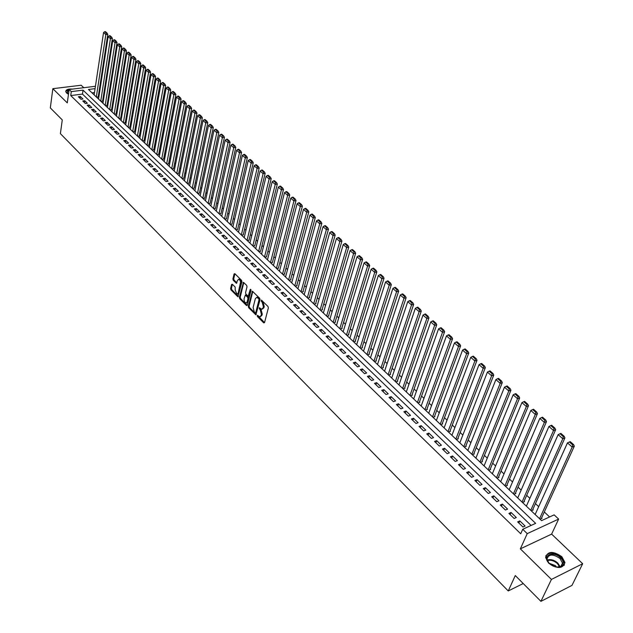 <?xml version="1.0" encoding="UTF-8"?>
<svg xmlns="http://www.w3.org/2000/svg" width="633" height="633" viewBox="0 0 633 633"><rect width="100%" height="100%" fill="white"/><g stroke="black" fill="none" stroke-linecap="round" stroke-linejoin="round"><path stroke-width="0.95" d="M257.204 315.598L257.465 316.579L263.724 322.87L264.523 322.656L268.368 307.891L267.988 306.475L261.413 300.082L261.358 301.363L262.173 302.17L263.391 306.696L263.075 307.931L261.603 309.268L259.459 307.725L259.134 308.018L260.21 309.814L261.429 314.316L261.113 315.543L259.665 316.856L257.52 315.313L257.204 315.598M258.011 315.701L264.531 322.624M261.904 300.461L263.012 301.957L262.173 302.17M259.949 308.113L261.049 309.592L260.21 309.814M72.558 89.095C68.253 88.755 65.99 89.57 65.753 91.548L66.576 92.996L68.483 94.254M548.661 563.172C557.42 569.122 562.856 568.901 564.968 562.492L561.843 556.708C553.115 550.813 547.703 551.066 545.599 557.467L548.661 563.172M232.335 284.241L231.583 284.486L230.61 288.561L230.982 289.93L237.953 296.806L241.948 281.74L241.577 280.356L234.851 273.693L234.083 273.954L232.904 278.931L233.276 280.308L236.449 283.323L237.486 280.435L238.688 279.295L239.86 280.134L240.572 281.962L238.198 293.103L237.019 294.218L235.167 290.064L235.183 287.089L232.335 284.241M531.103 525.437L82.472 94.088L70.746 95.567L71.3 91.611L69.139 89.514L95.433 86.278M540.922 601.35L551.43 579.432L582.677 563.726L571.979 585.383L540.922 601.35L515.278 575.555L508.252 590.961L60.388 133.642L62.279 119.93L50.324 107.911L52.84 88.683L67.28 102.894L69.139 89.514M582.677 563.726L551.628 534.11L520.35 548.851L551.43 579.432M520.35 548.851L527.226 533.635L522.739 529.275L535.637 523.356L83.042 90.147L71.3 91.611M70.746 95.567L520.722 533.777L522.739 529.275M248.294 306.34L248.666 307.733L255.859 314.815L260.068 299.678L259.688 298.262L252.417 291.227L248.294 306.34L249.125 306.127L249.497 307.511L256.318 314.372M246.506 305.557L239.757 298.768L239.385 297.383L243.412 282.31L246.648 285.364L247.02 286.765L245.549 292.739L245.928 294.123L248.191 296.236L250.185 289.59L250.51 289.289L251 290.397L247.289 305.328L246.506 305.557L247.274 305.359M83.785 87.71L81.19 85.233L52.84 88.683M96.643 97.253L98.242 96.809M101.058 101.454L102.657 101.003M105.513 105.695L107.112 105.236M110.007 109.968L111.606 109.501M114.533 114.272L116.14 113.805M119.099 118.624L120.705 118.142M123.704 123.008L125.31 122.517M128.357 127.423L129.963 126.932M133.041 131.886L134.647 131.387M137.765 136.38L139.379 135.873M142.536 140.922L144.142 140.399M147.347 145.495L148.953 144.973M152.197 150.108L153.811 149.578M157.087 154.768L158.701 154.23M162.024 159.469L163.638 158.923M167.009 164.208L168.623 163.654M172.034 168.987L173.648 168.425M177.105 173.814L178.72 173.244M182.225 178.688L183.839 178.102M187.384 183.594L189.006 183.008M192.598 188.555L194.212 187.954M197.852 193.556L199.474 192.946M203.161 198.604L204.783 197.987M208.51 203.699L210.132 203.074M213.914 208.843L215.536 208.21M219.374 214.033L220.996 213.392M224.881 219.271L226.503 218.614M230.436 224.565L232.058 223.9M236.046 229.898L237.668 229.225M241.711 235.286L243.333 234.606M247.424 240.73L249.046 240.034M253.2 246.221L254.822 245.517M259.024 251.768L260.646 251.048M264.911 257.362L266.533 256.634M270.845 263.019L272.475 262.276M276.843 268.724L278.473 267.973M282.904 274.493L284.834 274.018L284.526 273.725M289.02 280.308L290.951 279.826L290.642 279.533M295.2 286.187L297.13 285.697L296.822 285.404M301.435 292.122L303.373 291.623L303.057 291.322M307.741 298.119L309.679 297.613L309.363 297.312M314.103 304.18L316.041 303.658L315.725 303.349M320.535 310.297L322.474 309.766L322.15 309.458M327.024 316.476L328.97 315.93L328.646 315.622M333.583 322.719L335.537 322.165L335.205 321.857M340.214 329.025L342.16 328.464L341.828 328.147M346.908 335.395L348.862 334.825L348.522 334.509M353.673 341.836L355.627 341.25L355.287 340.926M360.509 348.34L362.464 347.746L362.123 347.422M367.417 354.915L369.379 354.306L369.031 353.982M374.404 361.554L376.358 360.937L376.01 360.604M381.454 368.264L383.416 367.638L383.06 367.306M388.583 375.053L390.545 374.412L390.189 374.071M395.791 381.905L397.753 381.256L397.389 380.916M403.071 388.836L405.041 388.179L404.669 387.831M410.437 395.839L412.4 395.166L412.028 394.818M417.875 402.92L419.845 402.24L419.473 401.884M425.4 410.081L427.37 409.385L426.99 409.021M433.004 417.321L434.974 416.609L434.594 416.245M440.695 424.64L442.665 423.912L442.277 423.548M448.473 432.038L450.443 431.295L450.055 430.923M456.33 439.516L458.308 438.764L457.912 438.392M464.282 447.08L466.26 446.312L465.856 445.933M472.321 454.731L474.299 453.956L473.895 453.568M480.455 462.47L482.433 461.679L482.022 461.291M488.676 470.295L490.654 469.488L490.243 469.093M497 478.216L498.978 477.385L498.559 476.989M505.411 486.223L507.389 485.384L506.97 484.981M513.925 494.326L515.903 493.463L515.476 493.06M522.542 502.515L524.52 501.645L524.084 501.233M531.253 510.807L533.231 509.921L532.796 509.51M517.667 521.885L522.969 527.02L525.113 526.039L519.812 520.919L517.667 521.885M508.908 513.418L514.154 518.49L516.299 517.525L511.053 512.461L508.908 513.418M500.26 505.039L505.435 510.056L507.579 509.106L502.404 504.105L500.26 505.039M491.706 496.763L496.826 501.716L498.97 500.79L493.851 495.845L491.706 496.763M483.256 488.589L488.32 493.479L490.456 492.569L485.4 487.687L483.256 488.589M474.9 480.502L479.901 485.345L482.045 484.451L477.045 479.616L474.9 480.502M466.648 472.511L471.593 477.298L473.729 476.42L468.792 471.64L466.648 472.511M458.482 464.614L463.372 469.338L465.516 468.475L460.626 463.76L458.482 464.614M450.411 456.804L455.246 461.473L457.39 460.634L452.555 455.966L450.411 456.804M442.435 449.082L447.215 453.703L449.351 452.872L444.572 448.259L442.435 449.082M434.547 441.446L439.27 446.012L441.407 445.197L436.683 440.639L434.547 441.446M426.745 433.898L431.421 438.416L433.558 437.617L428.881 433.107L426.745 433.898M419.038 426.428L423.651 430.899L425.787 430.116L421.167 425.653L419.038 426.428M411.41 419.046L415.976 423.469L418.104 422.694L413.539 418.286L411.41 419.046M403.862 411.751L408.38 416.118L410.516 415.359L405.998 410.999L403.862 411.751M396.4 404.527L400.871 408.847L402.999 408.103L398.529 403.791L396.4 404.527M389.026 397.382L393.441 401.662L395.57 400.934L391.154 396.662L389.026 397.382M381.723 390.316L386.09 394.549L388.219 393.829L383.851 389.611L381.723 390.316M374.499 383.329L378.827 387.515L380.947 386.81L376.627 382.633L374.499 383.329M367.354 376.413L371.634 380.552L373.755 379.863L369.482 375.733L367.354 376.413M360.288 369.577L364.521 373.668L366.642 372.995L362.408 368.904L360.288 369.577M353.293 362.804L357.487 366.863L359.599 366.198L355.414 362.147L353.293 362.804M346.378 356.11L350.524 360.122L352.636 359.465L348.49 355.469L346.378 356.11M339.533 349.487L343.632 353.451L345.745 352.81L341.646 348.854L339.533 349.487M332.752 342.928L336.811 346.852L338.924 346.227L334.865 342.303L332.752 342.928M326.05 336.44L330.062 340.325L332.175 339.707L328.163 335.83L326.05 336.44M319.42 330.015L323.392 333.86L325.497 333.259L321.524 329.421L319.42 330.015M312.852 323.661L316.785 327.467L318.882 326.873L314.949 323.075L312.852 323.661M306.348 317.37L310.241 321.137L312.346 320.551L308.445 316.793L306.348 317.37M299.915 311.143L303.769 314.87L305.866 314.3L302.012 310.574L299.915 311.143M293.546 304.979L297.36 308.667L299.456 308.105L295.643 304.426L293.546 304.979M287.24 298.879L291.014 302.534L293.111 301.981L289.336 298.333L287.24 298.879M280.997 292.834L284.739 296.45L286.828 295.912L283.086 292.304L280.997 292.834M274.817 286.86L278.52 290.436L280.609 289.906L276.906 286.33L274.817 286.86M268.701 280.933L272.364 284.478L274.453 283.956L270.782 280.419L268.701 280.933M262.648 275.07L266.271 278.583L268.352 278.069L264.721 274.564L262.648 275.07M256.65 269.27L260.234 272.744L262.315 272.237L258.723 268.772L256.65 269.27M250.708 263.518L254.26 266.96L256.341 266.469L252.781 263.027L250.708 263.518M244.829 257.829L248.35 261.231L250.423 260.749L246.894 257.346L244.829 257.829M238.997 252.187L242.486 255.566L244.56 255.091L241.07 251.72L238.997 252.187M233.229 246.609L236.687 249.948L238.752 249.481L235.294 246.142L233.229 246.609M227.516 241.078L230.942 244.385L232.999 243.927L229.581 240.619L227.516 241.078M221.859 235.603L225.245 238.878L227.31 238.427L223.916 235.152L221.859 235.603M216.257 230.175L219.611 233.427L221.669 232.984L218.306 229.739L216.257 230.175M210.702 224.802L214.025 228.022L216.082 227.587L212.751 224.375L210.702 224.802M205.203 219.477L208.494 222.666L210.544 222.238L207.252 219.058L205.203 219.477M199.751 214.207L203.019 217.364L205.06 216.945L201.8 213.796L199.751 214.207M194.355 208.977L197.591 212.11L199.632 211.699L196.396 208.574L194.355 208.977M189.006 203.802L192.21 206.904L194.252 206.5L191.047 203.407L189.006 203.802M183.712 198.675L186.885 201.745L188.919 201.357L185.746 198.287L183.712 198.675M178.459 193.595L181.6 196.641L183.633 196.254L180.492 193.215L178.459 193.595M173.26 188.563L176.37 191.577L178.403 191.198L175.286 188.191L173.26 188.563M168.101 183.57L171.187 186.561L173.213 186.189L170.127 183.206L168.101 183.57M162.998 178.633L166.052 181.592L168.077 181.228L165.015 178.269L162.998 178.633M157.934 173.735L160.964 176.662L162.982 176.306L159.951 173.379L157.934 173.735M152.917 168.876L155.924 171.788L157.941 171.432L154.935 168.528L152.917 168.876M147.948 164.066L150.923 166.946L152.933 166.606L149.958 163.725L147.948 164.066M143.018 159.294L145.97 162.151L147.98 161.819L145.028 158.962L143.018 159.294M138.136 154.571L141.064 157.403L143.066 157.071L140.138 154.246L138.136 154.571M133.294 149.886L136.198 152.695L138.2 152.371L135.296 149.57L133.294 149.886M128.499 145.242L131.371 148.027L133.373 147.711L130.493 144.933L128.499 145.242M123.744 140.645L126.592 143.398L128.586 143.09L125.738 140.336L123.744 140.645M119.028 136.079L121.853 138.809L123.846 138.508L121.022 135.779L119.028 136.079M114.359 131.553L117.152 134.267L119.139 133.967L116.337 131.26L114.359 131.553M109.723 127.075L112.5 129.757L114.478 129.464L111.701 126.782L109.723 127.075M105.133 122.628L107.879 125.287L109.857 125.002L107.112 122.343L105.133 122.628M100.576 118.221L103.306 120.863L105.284 120.579L102.554 117.944L100.576 118.221M96.066 113.853L98.764 116.464L100.742 116.195L98.028 113.576L96.066 113.853M91.587 109.517L94.27 112.112L96.232 111.843L93.549 109.256L91.587 109.517M87.148 105.22L89.807 107.792L91.769 107.531L89.111 104.959L87.148 105.22M82.749 100.963L85.384 103.511L87.346 103.258L84.703 100.71L82.749 100.963M82.955 99.017L80.336 96.493L78.381 96.738L80.992 99.27L82.955 99.017M549.594 516.955L544.309 511.955M538.691 506.653L535.447 503.591M529.868 498.321L526.688 495.33M521.149 490.092L518.039 487.157M512.532 481.958L509.486 479.086M504.01 473.919L501.035 471.102M495.592 465.967L492.672 463.214M487.268 458.11L484.411 455.412M479.039 450.34L476.245 447.705M470.905 442.657L468.167 440.077M462.858 435.061L460.183 432.537M454.905 427.552L452.286 425.083M447.04 420.13L444.477 417.709M439.255 412.787L436.746 410.413M431.564 405.524L429.111 403.205M423.96 398.339L421.554 396.068M416.427 391.234L414.077 389.018M408.989 384.207L406.687 382.031M401.623 377.252L399.368 375.132M394.335 370.376L392.136 368.295M387.127 363.571L384.975 361.538M379.998 356.838L377.885 354.852M372.94 350.176L370.875 348.229M365.961 343.584L363.943 341.685M359.046 337.065L357.075 335.197M352.209 330.608L350.278 328.788M345.444 324.215L343.561 322.442M338.742 317.893L336.898 316.152M332.119 311.634L330.315 309.933M325.552 305.438L323.795 303.777M319.056 299.306L317.339 297.684M312.631 293.237L310.945 291.655M306.261 287.232L304.615 285.681M299.963 281.281L298.357 279.762M293.72 275.387L292.153 273.907M287.54 269.555L286.013 268.107M281.424 263.779L279.928 262.371M275.363 258.058L273.907 256.681M269.365 252.401L267.941 251.056M263.423 246.791L262.03 245.477M257.544 241.236L256.183 239.954M251.712 235.737L250.391 234.479M245.944 230.285L244.647 229.067M240.224 224.889L238.965 223.694M234.566 219.54L233.332 218.377M228.956 214.247L227.753 213.115M223.394 209.001L222.23 207.893M217.894 203.802L216.747 202.726M212.435 198.651L211.327 197.607M207.031 193.548L205.947 192.527M201.682 188.492L200.621 187.503M196.372 183.483L195.344 182.518M191.119 178.522L190.114 177.58M185.904 173.608L184.931 172.69M180.745 168.734L179.796 167.84M175.626 163.9L174.708 163.029M170.554 159.112L169.66 158.274M165.529 154.373L164.659 153.55M160.553 149.665L159.706 148.874M155.615 145.004L154.792 144.229M150.717 140.391L149.926 139.632M145.867 135.81L145.099 135.074M141.064 131.268L140.312 130.564M136.293 126.766L135.565 126.086M131.569 122.304L130.865 121.639M126.885 117.88L126.196 117.24M122.24 113.497L121.576 112.872M117.635 109.153L116.994 108.544M113.07 104.841L112.445 104.255M108.536 100.568L107.942 99.998M104.049 96.327L103.472 95.781M99.595 92.125L98.977 91.999M94.483 92.568L92.046 92.877M540.068 519.202L542.046 518.292L541.603 517.873M535.439 513.846L534.766 514.154M526.664 505.53L526.015 505.822M517.992 497.309L517.359 497.585M509.423 489.19L508.805 489.451M500.948 481.151L500.355 481.404M492.577 473.215L491.999 473.452M484.3 465.358L483.731 465.587M476.119 457.596L475.565 457.817M468.024 449.921L467.486 450.134M460.025 442.332L459.503 442.53M452.112 434.824L451.606 435.021M444.287 427.402L443.796 427.584M436.556 420.059L436.074 420.233M428.905 412.795L428.43 412.969M421.333 405.618L420.874 405.777M413.847 398.513L413.404 398.663M406.449 391.479L406.006 391.629M399.122 384.524L398.695 384.666M391.874 377.648L391.455 377.782M384.706 370.843L384.294 370.97M377.616 364.102L377.213 364.228M508.252 590.961L523.214 583.539M99.634 87.694L100.006 88.042L99.571 88.098M99.413 91.951L100.006 88.042M95.077 88.652L88.47 89.475L541.579 520.635L554.152 514.866L558.638 519.084L527.226 533.635M551.628 534.11L558.638 519.084M82.472 94.088L83.042 90.147M519.812 520.919L518.862 523.048M511.053 512.461L510.127 514.589M502.404 504.105L501.494 506.234M493.851 495.845L492.957 497.973M485.4 487.687L484.522 489.807M477.045 479.616L476.182 481.737M468.792 471.64L467.937 473.761M460.626 463.76L459.787 465.872M452.555 455.966L451.733 458.078M444.572 448.259L443.773 450.372M436.683 440.639L435.892 442.744M428.881 433.107L428.106 435.211M421.167 425.653L420.407 427.758M413.539 418.286L412.787 420.383M405.998 410.999L405.255 413.096M398.529 403.791L397.809 405.888M391.154 396.662L390.434 398.75M383.851 389.611L383.147 391.7M376.627 382.633L375.939 384.722M369.482 375.733L368.802 377.814M362.408 368.904L361.744 370.985M355.414 362.147L354.757 364.22M348.49 355.469L347.849 357.534M341.646 348.854L341.013 350.919M334.865 342.303L334.248 344.368M328.163 335.83L327.546 337.887M321.524 329.421L320.923 331.47M314.949 323.075L314.364 325.125M308.445 316.793L307.867 318.842M302.012 310.574L301.443 312.623M295.643 304.426L295.081 306.467M289.336 298.333L288.783 300.366M283.086 292.304L282.547 294.337M276.906 286.33L276.376 288.363M270.782 280.419L270.259 282.445M264.721 274.564L264.214 276.589M258.723 268.772L258.217 270.789M252.781 263.027L252.282 265.045M246.894 257.346L246.411 259.356M241.07 251.72L240.587 253.722M235.294 246.142L234.827 248.144M229.581 240.619L229.114 242.621M223.916 235.152L223.465 237.153M218.306 229.739L217.863 231.733M212.751 224.375L212.316 226.361M207.252 219.058L206.817 221.044M201.8 213.796L201.373 215.774M196.396 208.574L195.977 210.552M191.047 203.407L190.636 205.377M185.746 198.287L185.342 200.257M180.492 193.215L180.096 195.178M175.286 188.191L174.898 190.145M170.127 183.206L169.747 185.16M165.015 178.269L164.643 180.223M159.951 173.379L159.579 175.325M154.935 168.528L154.571 170.475M149.958 163.725L149.602 165.664M145.028 158.962L144.68 160.901M140.138 154.246L139.798 156.177M135.296 149.57L134.956 151.493M130.493 144.933L130.161 146.856M125.738 140.336L125.413 142.251M121.022 135.779L120.697 137.693M116.337 131.26L116.029 133.175M111.701 126.782L111.392 128.689M107.112 122.343L106.803 124.25M102.554 117.944L102.253 119.843M98.028 113.576L97.743 115.475M93.549 109.256L93.265 111.139M89.111 104.959L88.826 106.85M84.703 100.71L84.426 102.593M80.336 96.493L80.067 98.368M260.448 316.65L261.951 315.321L261.113 315.543M261.049 309.592L262.26 314.095L261.951 315.321M262.394 309.054L263.914 307.709L263.075 307.931M263.012 301.957L264.23 306.475L263.914 307.709M251.958 291.647L252.789 291.441L249.125 306.127M255.17 312.844L255.724 312.686L259.008 299.765L258.739 298.776L256.816 297.344L255.344 298.697L253.113 307.519L254.324 311.99L255.17 312.844M255.574 312.931L256.555 312.465L255.724 312.686M256.871 297.328L258.723 297.716L259.839 299.544L256.555 312.465M247.289 305.296L240.587 298.554L239.757 298.768M243.784 282.54L240.216 297.178L240.587 298.554M248.421 296.173L249.473 295.603L250.937 289.724M244.029 298.903L244.354 301.577L245.913 303.096L247.107 301.981L247.954 298.586L247.574 297.194L245.319 295.089L244.029 298.903M246.546 302.93L247.938 301.767L247.107 301.981M245.913 294.938L248.405 296.988L248.785 298.38L247.938 301.767M237.628 294.068L239.029 292.897L238.198 293.103M238.91 279.24L240.69 279.936L241.458 282.547L239.029 292.897M234.083 273.954L234.906 273.757L233.727 278.726L234.099 280.103L236.9 282.888M231.583 284.486L232.382 284.288L231.433 288.355L231.805 289.724L238.396 296.355M541.247 518.664L574.313 446.162L572.177 447.048L539.561 518.72M535.146 514.51L567.469 442.886L569.384 441.984L572.683 444.904L573.538 444.548L570.238 441.636L569.384 441.984M572.683 444.904L572.177 447.048L567.469 442.886M573.538 444.548L574.313 446.162M560.624 557.847C563.845 561.352 564.161 564.185 561.574 566.361C557.744 568.086 553.622 567.113 549.222 563.441L548.843 563.053C541.405 555.513 553.313 550.362 560.624 557.847M556.629 567.144L560.87 566.377L562.492 563.117L559.991 558.488C553.005 553.764 548.669 553.962 546.983 559.097L548.961 563.18L555.426 565.633L556.613 567.144M564.169 565.411L564.565 563.18L561.463 557.436C554.69 552.332 549.444 551.826 545.741 555.916M67.612 93.779L67.446 90.796L69.044 90.203M68.95 90.851L67.763 91.334L66.971 92.687L67.43 93.629M69.108 89.712L66.694 90.487L65.761 91.595M532.448 510.269L564.929 437.878L562.784 438.748L530.747 510.333M526.379 506.171L558.14 434.634L560.031 433.732L563.291 436.612L564.145 436.264L560.885 433.391L560.031 433.732M563.291 436.612L562.784 438.748L558.14 434.634M564.145 436.264L564.929 437.878M523.752 501.985L555.655 429.688L553.511 430.543L522.043 502.04M517.723 497.934L548.922 426.484L550.797 425.582L554.017 428.422L554.872 428.082L551.652 425.241L550.797 425.582M554.017 428.422L553.511 430.543L548.922 426.484M554.872 428.082L555.655 429.688M515.159 493.787L546.493 421.602L544.356 422.44L513.434 493.851M509.161 489.792L539.814 418.429L541.674 417.527L544.855 420.336L545.709 420.003L542.528 417.194L541.674 417.527M544.855 420.336L544.356 422.44L539.814 418.429M545.709 420.003L546.493 421.602M506.669 485.693L537.441 413.618L535.304 414.441L504.92 485.756M500.703 481.737L530.818 410.469L532.662 409.575L535.803 412.344L536.657 412.02L533.516 409.242L532.662 409.575M535.803 412.344L535.304 414.441L530.818 410.469M536.657 412.02L537.441 413.618M498.266 477.686L528.5 405.721L526.363 406.528L496.509 477.749M492.339 473.785L521.932 402.612L523.752 401.71L526.862 404.447L527.716 404.131L524.607 401.393L523.752 401.71M526.862 404.447L526.363 406.528L521.932 402.612M527.716 404.131L528.5 405.721M489.966 469.773L519.661 397.928L517.525 398.711L488.193 469.836M484.071 465.912L513.149 394.842L514.953 393.94L518.023 396.646L518.878 396.337L515.808 393.631L514.953 393.94M518.023 396.646L517.525 398.711L513.149 394.842M518.878 396.337L519.661 397.928M481.753 461.948L510.934 390.221L508.79 390.988L479.972 462.011M475.897 458.134L504.469 387.167L506.258 386.265L509.288 388.939L510.143 388.63L507.112 385.956L506.258 386.265M509.288 388.939L508.79 390.988L504.469 387.167M510.143 388.63L510.934 390.221M473.634 454.217L502.301 382.601L500.165 383.361L471.846 454.28M467.819 450.443L495.892 379.578L497.665 378.676L500.663 381.319L501.518 381.019L498.519 378.376L497.665 378.676M500.663 381.319L500.165 383.361L495.892 379.578M501.518 381.019L502.301 382.601M465.611 446.566L493.772 375.076L491.635 375.82L463.807 446.629M459.827 442.839L487.41 372.077L489.167 371.175L492.134 373.794L492.988 373.494L490.021 370.883L489.167 371.175M492.134 373.794L491.635 375.82L487.41 372.077M492.988 373.494L493.772 375.076M457.675 439.009L485.345 367.631L483.208 368.359L455.863 439.073M451.922 435.322L479.031 364.663L480.771 363.769L483.699 366.349L484.554 366.056L481.626 363.477L480.771 363.769M483.699 366.349L483.208 368.359L479.031 364.663M484.554 366.056L485.345 367.631M449.826 431.532L477.013 360.28L474.877 360.992L448.006 431.595M444.105 427.884L470.746 357.344L472.471 356.442L475.367 358.998L476.222 358.713L473.326 356.157L472.471 356.442M475.367 358.998L474.877 360.992L470.746 357.344M476.222 358.713L477.013 360.28M442.056 424.134L468.776 353.008L466.64 353.712L440.236 424.197M436.382 420.534L462.557 350.096L464.274 349.194L467.13 351.726L467.985 351.442L465.128 348.918L464.274 349.194M467.13 351.726L466.64 353.712L462.557 350.096M467.985 351.442L468.776 353.008M434.38 416.823L460.634 345.824L458.498 346.504L432.545 416.886M428.739 413.254L454.462 342.936L456.164 342.042L458.988 344.534L459.843 344.265L457.018 341.765L456.164 342.042M458.988 344.534L458.498 346.504L454.462 342.936M459.843 344.265L460.634 345.824M426.784 409.591L452.587 338.718L450.451 339.391L424.949 409.646M421.174 406.062L446.463 335.862L448.14 334.96L450.941 337.429L451.796 337.16L448.995 334.691L448.14 334.96M450.941 337.429L450.451 339.391L446.463 335.862M451.796 337.16L452.587 338.718M419.275 402.438L444.627 331.692L442.491 332.349L417.424 402.493M413.697 398.948L438.55 328.859L440.212 327.957L442.981 330.402L443.836 330.141L441.066 327.704L440.212 327.957M442.981 330.402L442.491 332.349L438.55 328.859M443.836 330.141L444.627 331.692M411.838 395.364L436.754 324.745L434.626 325.394L409.986 395.419M406.299 391.906L430.725 321.936L432.379 321.042L435.108 323.455L435.963 323.194L433.225 320.789L432.379 321.042M435.108 323.455L434.626 325.394L430.725 321.936M435.963 323.194L436.754 324.745M404.487 388.361L428.976 317.877L426.84 318.51L402.628 388.417M398.98 384.943L422.986 315.099L424.624 314.197L427.322 316.587L428.177 316.334L425.479 313.944L424.624 314.197M427.322 316.587L426.84 318.51L422.986 315.099M428.177 316.334L428.976 317.877M397.215 381.438L421.277 311.08L419.149 311.705L395.348 381.485M391.74 378.051L415.335 308.326L416.957 307.432L419.632 309.79L420.486 309.545L417.812 307.187L416.957 307.432M419.632 309.79L419.149 311.705L415.335 308.326M420.486 309.545L421.277 311.08M390.015 374.586L413.665 304.362L411.537 304.971L388.148 374.633M384.571 371.231L407.763 301.632L409.377 300.738L412.02 303.072L412.874 302.827L410.224 300.501L409.377 300.738M412.02 303.072L411.537 304.971L407.763 301.632M412.874 302.827L413.665 304.362M382.894 367.805L406.141 297.724L404.012 298.317L381.019 367.852M377.49 364.489L400.285 295.018L401.876 294.116L404.495 296.426L405.342 296.189L402.73 293.886L401.876 294.116M404.495 296.426L404.012 298.317L400.285 295.018M405.342 296.189L406.141 297.724M375.844 361.103L398.695 291.148L396.567 291.734L373.968 361.142M370.471 357.819L392.879 288.466L394.462 287.572L397.049 289.851L397.896 289.621L395.309 287.342L394.462 287.572M397.049 289.851L396.567 291.734L392.879 288.466M397.896 289.621L398.695 291.148M368.873 354.464L391.329 284.652L389.208 285.222L366.99 354.504M363.532 351.212L385.552 281.994L387.127 281.092L389.683 283.355L390.529 283.125L387.974 280.87L387.127 281.092M389.683 283.355L389.208 285.222L385.552 281.994M390.529 283.125L391.329 284.652M361.973 347.897L384.041 278.219L381.921 278.781L360.09 347.936M356.664 344.676L378.312 275.584L379.871 274.69L382.395 276.922L383.25 276.7L380.718 274.469L379.871 274.69M382.395 276.922L381.921 278.781L378.312 275.584M383.25 276.7L384.041 278.219M355.145 341.393L376.841 271.858L374.72 272.404L353.254 341.432M349.867 338.204L371.144 269.247L372.687 268.352L375.195 270.56L376.042 270.346L373.533 268.131L372.687 268.352M375.195 270.56L374.72 272.404L371.144 269.247M376.042 270.346L376.841 271.858M348.387 334.968L369.712 265.567L367.591 266.097L346.488 334.999M343.133 331.803L364.054 262.972L365.589 262.078L368.066 264.27L368.912 264.056L366.436 261.872L365.589 262.078M368.066 264.27L367.591 266.097L364.054 262.972M368.912 264.056L369.712 265.567M341.693 328.598L362.654 259.34L360.541 259.862L339.802 328.63M336.479 325.465L357.044 256.769L358.563 255.874L361.008 258.042L361.854 257.829L359.402 255.669L358.563 255.874M361.008 258.042L360.541 259.862L357.044 256.769M361.854 257.829L362.654 259.34M335.071 322.3L355.675 253.176L353.562 253.691L333.172 322.324M329.888 319.198L350.104 250.628L351.608 249.742L354.029 251.879L354.876 251.673L352.454 249.537L351.608 249.742M354.029 251.879L353.562 253.691L350.104 250.628M354.876 251.673L355.675 253.176M328.519 316.057L348.767 247.084L346.655 247.582L326.62 316.081M323.36 312.987L343.236 244.56L344.724 243.665L347.129 245.786L347.968 245.58L345.571 243.468L344.724 243.665M347.129 245.786L346.655 247.582L343.236 244.56M347.968 245.58L348.767 247.084M322.031 309.885L341.931 241.046L339.826 241.545L320.124 309.909M316.904 306.839L336.44 238.546L337.919 237.652L340.293 239.749L341.14 239.551L338.758 237.462L337.919 237.652M340.293 239.749L339.826 241.545L336.44 238.546M341.14 239.551L341.931 241.046M315.606 303.777L335.174 235.08L333.069 235.563L313.699 303.793M310.51 300.762L329.714 232.596L331.178 231.71L333.528 233.783L334.374 233.593L332.024 231.52L331.178 231.71M333.528 233.783L333.069 235.563L329.714 232.596M334.374 233.593L335.174 235.08M309.244 297.724L328.48 229.17L326.375 229.644L307.337 297.739M304.18 294.733L323.052 226.709L324.515 225.823L326.842 227.872L327.68 227.682L325.354 225.633L324.515 225.823M326.842 227.872L326.375 229.644L323.052 226.709M327.68 227.682L328.48 229.17M302.946 291.734L321.857 223.322L319.752 223.789L301.039 291.742M297.914 288.775L316.468 220.885L317.916 219.999L320.219 222.025L321.058 221.843L318.755 219.809L317.916 219.999M320.219 222.025L319.752 223.789L316.468 220.885M321.058 221.843L321.857 223.322M296.711 285.799L315.297 217.538L313.2 217.989L294.804 285.807M291.71 282.864L309.948 215.117L311.381 214.231L313.659 216.241L314.498 216.059L312.219 214.049L311.381 214.231M313.659 216.241L313.2 217.989L309.948 215.117M314.498 216.059L315.297 217.538M290.539 279.928L308.809 211.81L306.712 212.253L288.624 279.936M285.562 277.017L303.492 209.404L304.916 208.526L307.171 210.512L308.01 210.338L305.755 208.344L304.916 208.526M307.171 210.512L306.712 212.253L303.492 209.404M308.01 210.338L308.809 211.81M284.423 274.113L302.384 206.136L300.287 206.572L282.516 274.121M279.477 271.233L297.106 203.755L298.515 202.876L300.746 204.847L301.585 204.673L299.354 202.702L298.515 202.876M300.746 204.847L300.287 206.572L297.106 203.755M301.585 204.673L302.384 206.136M278.37 268.352L296.022 200.526L293.934 200.954L276.455 268.352M273.456 265.496L290.776 198.161L292.185 197.282L294.392 199.229L295.231 199.063L293.016 197.108L292.185 197.282M294.392 199.229L293.934 200.954L290.776 198.161M295.231 199.063L296.022 200.526M272.372 262.655L289.732 194.972L287.643 195.391L270.465 262.648M267.49 259.815L284.518 192.622L285.91 191.744L288.102 193.674L288.933 193.508L286.741 191.577L285.91 191.744M288.102 193.674L287.643 195.391L284.518 192.622M288.933 193.508L289.732 194.972M266.438 257.006L283.497 189.465L281.416 189.876L264.523 256.998M261.579 254.197L278.322 187.146L279.699 186.26L281.867 188.175L282.698 188.009L280.538 186.102L279.699 186.26M281.867 188.175L281.416 189.876L278.322 187.146M282.698 188.009L283.497 189.465M260.559 251.412L277.325 184.021L275.244 184.425L258.644 251.404M255.724 248.627L272.182 181.718L273.551 180.84L275.695 182.731L276.534 182.573L274.39 180.674L273.551 180.84M275.695 182.731L275.244 184.425L272.182 181.718M276.534 182.573L277.325 184.021M254.735 245.873L271.217 178.633L269.136 179.02L252.82 245.865M249.924 243.112L266.105 176.338L267.466 175.46L269.595 177.335L270.426 177.185L268.297 175.309L267.466 175.46M269.595 177.335L269.136 179.02L266.105 176.338M270.426 177.185L271.217 178.633M248.967 240.39L265.164 173.292L263.091 173.671L247.052 240.374M244.188 237.644L260.092 171.021L261.437 170.142L263.542 172.002L264.372 171.844L262.268 169.992L261.437 170.142M263.542 172.002L263.091 173.671L260.092 171.021M264.372 171.844L265.164 173.292M243.246 234.954L259.174 167.998L257.109 168.378L241.339 234.938M238.499 232.232L254.134 165.751L255.471 164.873L257.552 166.708L258.383 166.566L256.302 164.722L255.471 164.873M257.552 166.708L257.109 168.378L254.134 165.751M258.383 166.566L259.174 167.998M237.589 229.573L253.247 162.768L251.174 163.132L235.674 229.55M232.865 226.875L248.231 160.529L249.56 159.658L251.625 161.478L252.456 161.328L250.391 159.508L249.56 159.658M251.625 161.478L251.174 163.132L248.231 160.529M252.456 161.328L253.247 162.768M231.979 224.24L247.368 157.577L245.303 157.941L230.072 224.217M227.287 221.566L242.392 155.362L243.713 154.492L245.754 156.296L246.577 156.153L244.536 154.349L243.713 154.492M245.754 156.296L245.303 157.941L242.392 155.362M246.577 156.153L247.368 157.577M226.424 218.955L241.553 152.442L239.488 152.798L224.509 218.923M221.756 216.304L236.607 150.243L237.913 149.372L239.939 151.16L240.762 151.018L238.736 149.238L237.913 149.372M239.939 151.16L239.488 152.798L236.607 150.243M240.762 151.018L241.553 152.442M220.925 213.717L235.792 147.362L233.735 147.703L219.01 213.693M216.28 211.09L230.871 145.179L232.176 144.308L234.178 146.073L235.001 145.938L232.999 144.174L232.176 144.308M234.178 146.073L233.735 147.703L230.871 145.179M235.001 145.938L235.792 147.362M215.465 208.534L230.088 142.322L228.03 142.662L213.558 208.502M210.852 205.923L225.198 140.154L226.487 139.284L228.473 141.04L229.296 140.906L227.31 139.157L226.487 139.284M228.473 141.04L228.03 142.662L225.198 140.154M229.296 140.906L230.088 142.322M210.069 203.399L224.43 137.337L222.381 137.662L208.154 203.359M205.472 200.811L219.572 135.185L220.854 134.315L222.824 136.048L223.639 135.921L221.677 134.188L220.854 134.315M222.824 136.048L222.381 137.662L219.572 135.185M223.639 135.921L224.43 137.337M204.712 198.311L218.836 132.392L216.787 132.716L202.805 198.271M200.147 195.739L214.001 130.256L215.275 129.393L217.222 131.11L218.045 130.984L216.098 129.267L215.275 129.393M217.222 131.11L216.787 132.716L214.001 130.256M218.045 130.984L218.836 132.392M199.411 193.263L213.289 127.494L211.24 127.811L197.496 193.223M194.869 190.715L208.486 125.381L209.752 124.511L211.683 126.212L212.498 126.086L210.567 124.384L209.752 124.511M211.683 126.212L211.24 127.811L208.486 125.381M212.498 126.086L213.289 127.494M194.149 188.262L207.79 122.644L205.749 122.952L192.242 188.223M189.631 185.738L203.027 120.547L204.277 119.677L206.184 121.37L207.007 121.243L205.092 119.558L204.277 119.677M206.184 121.37L205.749 122.952L203.027 120.547M207.007 121.243L207.79 122.644M188.943 183.309L202.346 117.841L200.313 118.142L187.036 183.261M184.448 180.801L197.607 115.752L198.857 114.889L200.748 116.567L201.563 116.44L199.672 114.771L198.857 114.889M200.748 116.567L200.313 118.142L197.607 115.752M201.563 116.44L202.346 117.841M183.784 178.403L196.958 113.085L194.924 113.378L181.877 178.356M179.313 175.919L192.242 111.012L193.484 110.15L195.36 111.804L196.175 111.685L194.299 110.031L193.484 110.15M195.36 111.804L194.924 113.378L192.242 111.012M196.175 111.685L196.958 113.085M178.664 173.537L191.617 108.37L189.583 108.654L176.757 173.489M174.217 171.068L186.933 106.312L188.159 105.45L190.019 107.088L190.826 106.977L188.974 105.339L188.159 105.45M190.019 107.088L189.583 108.654L186.933 106.312M190.826 106.977L191.617 108.37M173.592 168.718L186.324 103.693L184.29 103.978L171.693 168.663M169.177 166.265L181.663 101.652L182.882 100.797L184.725 102.419L185.54 102.309L183.697 100.687L182.882 100.797M184.725 102.419L184.29 103.978L181.663 101.652M185.54 102.309L186.324 103.693M168.568 163.939L181.078 99.065L179.052 99.341L166.669 163.884M164.169 161.51L176.449 97.039L177.659 96.184L179.479 97.791L180.294 97.68L178.466 96.074L177.659 96.184M179.479 97.791L179.052 99.341L176.449 97.039M180.294 97.68L181.078 99.065M163.591 159.207L175.879 94.475L173.853 94.744L161.684 159.144M159.215 156.794L171.274 92.465L172.477 91.611L174.289 93.209L175.096 93.098L173.292 91.508L172.477 91.611M174.289 93.209L173.853 94.744L171.274 92.465M175.096 93.098L175.879 94.475M158.654 154.515L170.728 89.933L168.71 90.195L156.755 154.452M154.302 152.118L166.155 87.932L167.349 87.077L169.138 88.66L169.945 88.557L168.156 86.974L167.349 87.077M169.138 88.66L168.71 90.195L166.155 87.932M169.945 88.557L170.728 89.933M153.756 149.863L165.624 85.431L163.607 85.684L151.857 149.792M149.428 147.481L161.075 83.445L162.262 82.591L164.042 84.157L164.849 84.054L163.069 82.488L162.262 82.591M164.042 84.157L163.607 85.684L161.075 83.445M164.849 84.054L165.624 85.431M148.905 145.25L160.568 80.961L158.559 81.214L147.006 145.179M144.601 142.884L156.05 78.99L157.221 78.144L158.986 79.695L159.785 79.6L158.028 78.041L157.221 78.144M158.986 79.695L158.559 81.214L156.05 78.99M159.785 79.6L160.568 80.961M144.095 140.676L155.56 76.538L153.55 76.783L142.203 140.605M139.814 138.334L151.058 74.583L152.229 73.737L153.977 75.272L154.776 75.177L153.036 73.642L152.229 73.737M153.977 75.272L153.55 76.783L151.058 74.583M154.776 75.177L155.56 76.538M139.331 136.142L150.591 72.154L148.581 72.391L137.44 136.071M135.066 133.816L146.12 70.216L147.283 69.369L149.008 70.888L149.807 70.793L148.082 69.274L147.283 69.369M149.008 70.888L148.581 72.391L146.12 70.216M149.807 70.793L150.591 72.154M134.6 131.648L145.669 67.81L143.667 68.04L132.708 131.569M130.366 129.338L141.222 65.879L142.378 65.033L144.087 66.544L144.886 66.457L143.177 64.946L142.378 65.033M144.087 66.544L143.667 68.04L141.222 65.879M144.886 66.457L145.669 67.81M129.915 127.193L140.787 63.506L138.785 63.727L128.024 127.114M125.698 124.899L136.364 61.591L137.511 60.744L139.213 62.24L140.012 62.153L138.311 60.649L137.511 60.744M139.213 62.24L138.785 63.727L136.364 61.591M140.012 62.153L140.787 63.506M125.271 122.778L135.953 59.233L133.951 59.455L123.388 122.699M121.077 120.499L131.553 57.334L132.693 56.487L134.378 57.975L135.177 57.888L133.492 56.4L132.693 56.487M134.378 57.975L133.951 59.455L131.553 57.334M135.177 57.888L135.953 59.233M120.666 118.403L131.158 55L129.164 55.213L118.782 118.316M116.488 116.14L126.782 53.109L127.913 52.27L129.583 53.742L130.382 53.655L128.713 52.183L127.913 52.27M129.583 53.742L129.164 55.213L126.782 53.109M130.382 53.655L131.158 55M116.092 114.059L126.402 50.806L124.416 51.02L114.217 113.972M111.946 111.812L122.058 48.931L123.182 48.092L124.836 49.548L125.627 49.461L123.973 48.005L123.182 48.092M124.836 49.548L124.416 51.02L122.058 48.931M125.627 49.461L126.402 50.806M111.566 109.754L121.686 46.644L119.708 46.85L109.683 109.659M107.436 107.523L117.366 44.785L118.49 43.946L120.128 45.394L120.919 45.307L119.281 43.867L118.49 43.946M120.128 45.394L119.708 46.85L117.366 44.785M120.919 45.307L121.686 46.644M107.072 105.482L117.018 42.522L115.04 42.727L105.197 105.394M102.965 103.266L112.721 40.67L113.829 39.839L115.459 41.272L116.25 41.192L114.62 39.76L113.829 39.839M115.459 41.272L115.04 42.727L112.721 40.67M116.25 41.192L117.018 42.522M102.617 101.248L112.389 38.439L110.411 38.629L100.75 101.153M98.534 99.049L108.116 36.595L109.216 35.765L110.83 37.181L111.622 37.11L110.007 35.685L109.216 35.765M110.83 37.181L110.411 38.629L108.116 36.595M111.622 37.11L112.389 38.439M98.202 97.055L107.8 34.388L105.822 34.578L96.335 96.952M94.135 94.871L103.543 32.56L104.643 31.721L106.241 33.138L107.032 33.058L105.434 31.65L104.643 31.721M106.241 33.138L105.822 34.578L103.543 32.56M107.032 33.058L107.8 34.388M258.296 316.358L257.465 316.579M262.189 301.15L261.358 301.363M260.234 308.785L259.403 309.007M262.26 314.095L261.429 314.316M264.23 306.475L263.391 306.696M264.523 322.656L263.724 322.87M256.31 314.411L255.518 314.625M249.497 307.511L248.666 307.733M259.839 299.544L259.008 299.765M259.577 298.562L258.739 298.776M258.723 297.716L257.884 297.929M240.216 297.178L239.385 297.383M243.784 282.532L242.953 282.737M249.473 295.603L248.642 295.817M250.763 289.439L250.185 289.59M248.785 298.38L247.954 298.586M248.405 296.988L247.574 297.194M246.474 295.057L245.644 295.271M241.371 283.26L240.54 283.465M236.877 282.967L236.133 283.149M234.099 280.103L233.276 280.308M233.727 278.726L232.904 278.931M238.38 296.434L237.628 296.624M231.805 289.724L230.982 289.93M231.433 288.355L230.61 288.561M547.141 560.047C550.655 558.986 554.215 559.991 557.808 563.061L560.134 566.757M559.619 566.939L557.428 563.576C554.065 560.688 550.702 559.683 547.316 560.585M257.647 297.13L256.816 297.344M246.15 294.875L245.319 295.089M239.519 279.09L238.688 279.295M560.87 566.377L561.574 566.361M560.719 566.796L560.925 566.377M560.949 566.321L562.492 563.117"/></g></svg>

